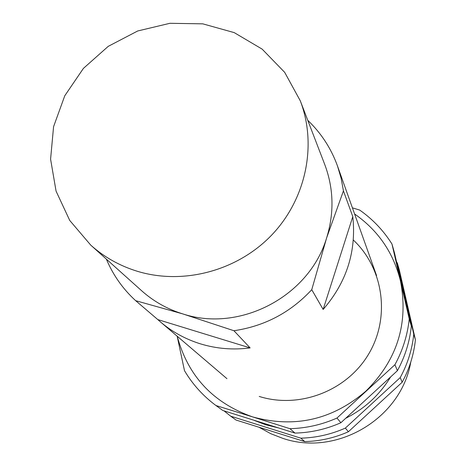 <?xml version="1.0" encoding="UTF-8"?>
<svg xmlns="http://www.w3.org/2000/svg" width="466" height="466" viewBox="0 0 466 466"><rect width="100%" height="100%" fill="white"/><g stroke="black" fill="none" stroke-linecap="round" stroke-linejoin="round"><path stroke-width="0.7" d="M106.359 259.125C113.075 275.074 122.838 288.926 135.664 300.687L182.701 313.88C167.271 309.098 153.617 301.415 141.734 290.831L90.783 245.163L69.743 220.459L56.066 191.13L50.584 159.162L53.578 126.67L64.774 95.757L83.408 68.397L108.252 46.338L137.715 30.972L169.909 23.3L202.786 23.842L234.212 32.614L262.137 49.116L284.674 72.335L300.273 100.796C317.253 144.961 306.133 198.842 271.934 234.806C237.718 270.746 183.563 285.309 137.418 271.311C119.826 265.905 104.279 257.191 90.783 245.163M233.92 330.726C264.583 326.2 290.528 312.517 311.754 289.683L326.637 237.893C309.337 296.335 239.961 332.846 182.701 313.88L233.92 330.726L250.131 347.91C233.151 350.117 216.591 348.766 200.444 343.856C185.532 339.207 172.199 331.897 160.444 321.913L157.799 319.583L250.131 347.91M300.273 100.796L324.808 164.667C333.708 188.544 334.32 212.95 326.637 237.893L343.43 190.885L352.791 216.626C356.513 251.384 346.634 282.32 323.148 309.441L352.791 216.626M307.776 120.321C321.214 133.177 331.122 148.404 337.495 166.007L341.129 178.268L343.43 190.885M135.664 300.687L157.799 319.583M311.754 289.683L323.148 309.441M177.156 336.178L184.489 370.668C192.609 384.363 203.1 395.983 215.974 405.537L222.818 410.488L295.025 433.1C310.938 432.669 326.229 429.209 340.879 422.726L397.399 370.697C405.024 356.682 409.678 341.811 411.35 326.095L394.481 252.892L391.964 244.009C383.466 230.524 372.713 219.218 359.705 210.084L352.413 207.848M397.399 370.697L394.929 364.703C402.752 350.333 407.523 335.095 409.241 318.989L411.35 326.095M340.879 422.726L336.976 418.043C321.948 424.695 306.279 428.242 289.963 428.691L252.624 416.901C294.57 428.429 332.316 419.849 365.851 391.16C397.172 360.131 408.717 323.427 400.486 281.056C393.531 252.846 378.235 230.489 354.603 213.987M295.025 433.1L289.963 428.691M391.964 244.009L409.241 318.989M394.929 364.703L336.976 418.043M177.214 336.231C187.979 376.103 213.113 402.997 252.624 416.901L215.974 405.537M304.77 441.599L236.006 420.029L230.664 416.167L300.826 438.162L304.77 441.599C319.921 441.197 334.466 437.912 348.405 431.743L402.158 382.248C409.404 368.903 413.825 354.748 415.416 339.778L399.333 270.012L397.37 263.08L396.537 261.77M348.405 431.743L345.358 428.091L400.23 377.571C407.633 363.958 412.148 349.512 413.767 334.238L397.37 263.08M300.826 438.162C316.286 437.743 331.128 434.388 345.358 428.091M224.024 410.872L230.664 416.167M259.69 427.631L270.857 433.73L282.757 438.337C336.72 456.884 401.179 418.567 410.756 362.134M402.158 382.248L400.23 377.571M415.416 339.778L413.767 334.238M254.378 420.466L265.69 424.736L277.66 427.736M345.912 418.188C364.622 408.688 379.464 395.04 390.432 377.233M259.213 396.444C299.463 409.125 346.797 390.922 368.571 354.189C390.56 317.579 383.704 268.416 353.339 240.042M160.444 321.913L226.954 378.677M337.495 166.007L376.563 275.575"/></g></svg>
